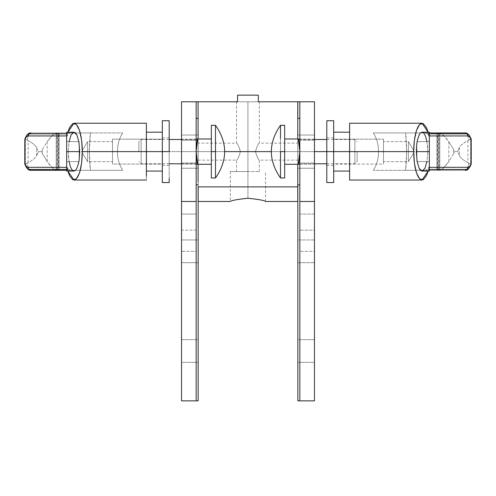 <?xml version="1.0" encoding="UTF-8"?>
<svg xmlns="http://www.w3.org/2000/svg" width="496" height="496" viewBox="0 0 496 496"><rect width="100%" height="100%" fill="white"/><g stroke="black" fill="none" stroke-linecap="round" stroke-linejoin="round"><path stroke-width="0.37" stroke-dasharray="2.48 1.86" d="M314.458 339.648L297.842 339.648L297.842 362.371L314.458 362.371L314.458 339.648L314.458 362.371L297.842 362.371L297.842 339.648L314.458 339.648L314.458 351.013L314.458 339.648M314.458 239.959L297.842 239.959L297.842 262.688L314.458 262.688L314.458 214.092L299.838 214.092L299.838 239.959L314.458 239.959L299.838 239.959L299.838 262.688L314.458 262.688L314.458 251.323L299.838 251.323L314.458 251.323L314.458 239.959L314.458 262.688L299.838 262.688L299.838 151.633L314.458 151.633L314.458 140.269L297.842 140.269L297.842 162.998L314.458 162.998L314.458 140.269L299.838 140.269L299.838 151.633L314.458 151.633L314.458 230.163L299.838 230.163L314.458 230.163L314.458 262.688L297.842 262.688L297.842 239.959L314.458 239.959L314.458 262.688L314.458 135.024L299.838 135.024L299.838 168.249L314.458 168.249L314.458 151.633L314.458 168.249L299.838 168.249L299.838 135.024L314.458 135.024L314.458 151.633L299.838 151.633L299.838 214.092L314.458 214.092L314.458 151.633L299.838 151.633L299.838 140.269L314.458 140.269L314.458 162.998L297.842 162.998L297.842 140.269L314.458 140.269L314.458 151.633L314.458 135.024L314.458 239.959M299.838 101.792L299.838 400.855L299.838 101.792M297.78 164.536L297.78 151.633L299.838 151.633L299.838 168.249L299.838 135.024L299.838 262.688L299.838 118.408L299.838 151.633L255.471 151.633C256.928 156.767 258.205 159.607 259.296 160.14C258.205 159.607 256.928 156.767 255.471 151.633C256.928 156.767 258.205 159.607 259.296 160.14C258.205 159.607 256.928 156.767 255.471 151.633L297.78 151.633L297.78 160.14L297.78 143.127L297.78 151.633L255.471 151.633C256.928 156.767 258.205 159.607 259.296 160.14C258.205 159.607 256.928 156.767 255.471 151.633C256.928 156.767 258.205 159.607 259.296 160.14C258.205 159.607 256.928 156.767 255.471 151.633C256.928 146.506 258.205 143.666 259.296 143.127C258.205 143.666 256.928 146.506 255.471 151.633C256.928 146.506 258.205 143.666 259.296 143.127C258.205 143.666 256.928 146.506 255.471 151.633L198.09 151.633L198.09 159.005C198.09 160.506 198.09 160.506 198.09 159.005C198.09 160.506 198.09 160.506 198.09 159.005L198.09 151.633L240.399 151.633C238.936 156.767 237.665 159.607 236.567 160.14C237.665 159.607 238.936 156.767 240.399 151.633C238.936 156.767 237.665 159.607 236.567 160.14C237.665 159.607 238.936 156.767 240.399 151.633C238.936 146.506 237.665 143.666 236.567 143.127C237.665 143.666 238.936 146.506 240.399 151.633C238.936 146.506 237.665 143.666 236.567 143.127C237.665 143.666 238.936 146.506 240.399 151.633C238.936 156.767 237.665 159.607 236.567 160.14C237.665 159.607 238.936 156.767 240.399 151.633C238.936 156.767 237.665 159.607 236.567 160.14C237.665 159.607 238.936 156.767 240.399 151.633C238.936 146.506 237.665 143.666 236.567 143.127C237.665 143.666 238.936 146.506 240.399 151.633C238.936 146.506 237.665 143.666 236.567 143.127C237.665 143.666 238.936 146.506 240.399 151.633L198.09 151.633L198.09 101.792L198.158 186.88L198.09 101.792L258.298 101.792L258.298 95.145L237.565 95.145L237.565 101.792L237.565 95.145L237.565 101.792L237.565 95.145L258.298 95.145L258.298 101.792L258.298 95.145L237.565 95.145L258.298 95.145L258.298 101.792L258.298 95.145L237.565 95.145L237.565 101.792L198.09 101.792L198.09 151.633L297.78 151.633L297.78 201.481M297.842 101.792L297.842 400.855L297.842 101.792L314.458 101.792L314.458 400.855L314.458 101.792L297.842 101.792M297.842 184.865L297.842 118.408L297.842 184.865M297.842 162.998L297.842 140.269L297.842 162.998M297.842 262.688L297.842 239.959L297.842 262.688M297.842 362.371L297.842 339.648L297.842 362.371M314.458 162.998L314.458 140.269L314.458 162.998M314.458 262.688L314.458 251.323L314.458 262.688M314.458 362.371L314.458 351.013L314.458 362.371M314.458 400.855L297.842 400.855L314.458 400.855M181.542 339.648L198.158 339.648L198.158 362.371L181.542 362.371L181.542 339.648L181.542 362.371L198.158 362.371L198.158 339.648L181.542 339.648L181.542 362.371L181.542 339.648M181.542 239.959L198.158 239.959L198.158 262.688L181.542 262.688L181.542 239.959L181.542 251.323L196.162 251.323L196.162 239.959L181.542 239.959L196.162 239.959L196.162 151.633L181.542 151.633L181.542 140.269L198.158 140.269L198.158 162.998L181.542 162.998L181.542 140.269L196.162 140.269L196.162 151.633L181.542 151.633L181.542 214.092L196.162 214.092L181.542 214.092L181.542 262.688L181.542 230.163L196.162 230.163L196.162 262.688L181.542 262.688L196.162 262.688L196.162 251.323L181.542 251.323L181.542 262.688L198.158 262.688L198.158 239.959L181.542 239.959L181.542 135.024L196.162 135.024L196.162 168.249L181.542 168.249L181.542 151.633L181.542 168.249L196.162 168.249L196.162 135.024L181.542 135.024L181.542 151.633L196.162 151.633L196.162 230.163L181.542 230.163L181.542 151.633L196.162 151.633L196.162 140.269L181.542 140.269L181.542 162.998L198.158 162.998L198.158 140.269L181.542 140.269L181.542 168.249L181.542 135.024L181.542 239.959M196.162 400.855L196.162 101.792L196.162 400.855M196.162 135.024L196.162 168.249L196.162 135.024M196.329 164.288L197.606 164.288L196.162 151.633L196.162 262.688L196.162 139.494L196.162 151.633L141.131 151.633L169.198 151.633L141.131 151.633L141.131 139.494L141.131 151.633L138.855 151.633L138.855 141.769L138.855 151.633L141.131 151.633L141.131 139.494L141.131 163.779L141.131 151.633L138.855 151.633L141.131 151.633L141.131 163.779L141.131 151.633L196.162 151.633L181.542 151.633L181.542 162.998L181.542 140.269L181.542 151.633L196.162 151.633L196.162 163.779L196.193 149.904L197.606 138.979L211.339 138.979L211.339 164.288L211.339 138.979L196.298 138.979M198.158 400.855L198.158 101.792L198.158 400.855L181.542 400.855L181.542 101.792L181.542 400.855L198.158 400.855M198.158 140.269L198.158 162.998L198.158 140.269M198.158 239.959L198.158 262.688L198.158 239.959M198.158 339.648L198.158 362.371L198.158 339.648M181.542 101.792L198.158 101.792L181.542 101.792M211.339 177.983L211.339 151.633L215.506 151.633L215.506 177.983L215.506 151.633L211.339 151.633L211.339 125.29L211.339 174.456M215.506 125.29L215.506 151.633L215.506 125.29M138.855 151.633L138.855 143.09C138.855 141.348 138.855 141.348 138.855 143.09L138.855 151.633M197.606 164.288L211.339 164.288L197.606 164.288C196.571 158.85 196.087 154.634 196.162 151.633L196.162 162.155C196.162 164.3 196.162 164.3 196.162 162.155C196.162 164.3 196.162 164.3 196.162 162.155L196.162 151.633C196.087 148.639 196.571 144.423 197.606 138.979M211.339 138.979L211.339 164.288L211.339 138.979M224.7 151.633L198.09 151.633L224.7 151.633M247.932 198.264L247.932 171.573L232.68 171.573C229.567 171.573 229.567 171.573 232.68 171.573C229.567 171.573 229.567 171.573 232.68 171.573L247.932 171.573L247.932 198.264C258.633 199.367 264.504 200.434 265.546 201.481C264.504 200.434 258.633 199.367 247.932 198.264L247.932 101.792L236.567 101.792L247.932 101.792L247.932 171.573L238.092 171.573C236.084 171.573 236.084 171.573 238.092 171.573C236.084 171.573 236.084 171.573 238.092 171.573L259.296 171.573L247.932 171.573L247.932 101.792L247.932 198.264C237.237 199.367 231.365 200.434 230.324 201.481C231.365 200.434 237.237 199.367 247.932 198.264M247.932 101.792L257.777 101.792C259.786 101.792 259.786 101.792 257.777 101.792C259.786 101.792 259.786 101.792 257.777 101.792L247.932 101.792L257.777 101.792C259.786 101.792 259.786 101.792 257.777 101.792L247.932 101.792M247.932 171.573L232.68 171.573C229.567 171.573 229.567 171.573 232.68 171.573L238.092 171.573C236.084 171.573 236.084 171.573 238.092 171.573L247.932 171.573M255.471 151.633C256.928 146.506 258.205 143.666 259.296 143.127C258.205 143.666 256.928 146.506 255.471 151.633C256.928 146.506 258.205 143.666 259.296 143.127C258.205 143.666 256.928 146.506 255.471 151.633M258.298 101.792L237.565 101.792L258.298 101.792L237.565 101.792L237.565 95.145L258.298 95.145L258.298 101.792L297.78 101.792L258.298 101.792M297.78 197.687L297.78 164.288M198.09 201.481L198.09 151.633L198.09 201.481M198.09 138.979L198.09 151.633L198.09 138.979M198.09 151.633L198.09 159.005C198.09 160.506 198.09 160.506 198.09 159.005L198.09 151.633M297.78 151.633L297.78 118.408L297.78 151.633L297.78 141.137L297.78 151.633L299.838 151.633L297.78 151.633L299.838 151.633L299.838 162.136L299.838 151.633L297.78 151.633L297.78 184.865L297.78 151.633L299.838 151.633L297.78 151.633L297.78 118.408L297.78 184.865L297.78 151.633M198.158 135.024L181.542 135.024L181.542 168.249L198.158 168.249L198.158 135.024L198.158 164.064L181.542 164.064L181.542 139.209L198.158 139.209L198.158 151.633L198.158 139.209L181.542 139.209L181.542 164.064L198.158 164.064L198.158 151.633L198.158 168.249L181.542 168.249L181.542 135.024L198.158 135.024L198.158 137.249L198.158 118.408L198.158 164.064L198.158 139.209L198.158 151.633L196.094 151.633L196.094 184.865L196.094 151.633L198.158 151.633L198.158 184.865L198.158 151.633L198.158 162.136L198.158 151.633L196.094 151.633L198.158 151.633L196.094 151.633L196.094 162.136L196.094 141.137L196.094 151.633L198.158 151.633L198.158 118.408L198.158 151.633L196.094 151.633L198.158 151.633L198.158 135.024M181.542 168.249L181.542 135.024L181.542 168.249M181.542 139.209L181.542 164.064L181.542 139.209M196.094 151.633L196.094 184.865L196.094 151.633M198.158 151.633L198.158 184.865L198.158 151.633M146.388 151.633L162.335 151.633L162.335 171.07L162.335 139.178L112.505 139.178L112.505 151.633L112.505 141.62L87.587 141.62L87.587 161.653L81.567 151.633L87.587 141.62L87.587 161.653L112.505 161.653L112.505 151.633L112.505 164.095L162.335 164.095L162.335 151.633L146.388 151.633L146.388 176.235C146.388 181.257 146.388 181.257 146.388 176.235C146.388 181.257 146.388 181.257 146.388 176.235L146.388 151.633L117.422 151.633L146.388 151.633L146.388 123.231L146.388 168.466C146.388 171.901 146.388 171.901 146.388 168.466L146.388 151.633M25.005 163.847L25.333 164.151L27.15 163.227C28.092 167.815 29.295 170.184 30.771 170.32L90.446 170.32C88.958 157.864 88.958 145.409 90.446 132.947L122.661 132.947L66.669 132.947L70.798 132.947L68.38 133.827L67.01 135.941L66.669 135.941L67.01 135.941L67.878 132.203L67.01 135.941L68.38 133.827L66.669 133.827L68.38 133.827L70.798 132.947L122.661 132.947L56.296 132.947L57.251 132.947L56.352 132.947L56.352 170.32L57.251 170.32L57.251 132.947L58.689 132.947L58.999 170.32L58.999 132.947L56.315 133.021L56.315 170.246L51.987 167.437L47.163 161.51L47.163 141.757L51.987 135.836L56.315 133.021C53.599 133.846 50.555 136.753 47.163 141.757L42.259 149.718L42.259 153.549L41.763 151.633L42.259 149.718L41.763 151.633L38.372 151.633L36.661 147.535C35.092 145.024 32.228 142.724 28.08 140.635L27.15 140.046C28.092 135.458 29.295 133.089 30.771 132.947L56.91 132.947L30.771 132.947C29.295 133.089 28.092 135.458 27.15 140.046L25.333 139.122L25.333 164.151L24.806 164.064M24.806 139.202L25.333 139.122L25.005 139.426M67.878 171.07L67.01 167.332L68.38 169.446L70.798 170.32L122.661 170.32C119.232 164.939 117.49 158.708 117.422 151.633C117.49 158.708 119.232 164.939 122.661 170.32L66.669 170.32L70.798 170.32L68.38 169.446L66.669 167.332L67.01 167.332L67.878 171.07M69.068 161.622L68.256 151.633L66.669 151.633L66.669 171.07L66.669 151.633L68.256 151.633L68.522 157.53L69.31 162.868L70.531 167.152L72.075 169.967L73.799 171.064L75.535 170.32M66.669 169.446L68.38 169.446L66.669 169.446M90.446 170.32L56.296 170.32L56.296 132.947L90.446 132.947L89.33 151.633L90.446 170.32M73.966 132.203L72.49 132.866L71.114 134.807L69.025 141.918L68.256 151.633L69.068 141.651M66.669 151.633L66.669 132.203L66.669 151.633L79.131 151.633L79.131 159.972L79.131 151.633L66.669 151.633L66.669 161.622L66.669 151.633L79.131 151.633L79.131 141.651L66.669 141.651L66.669 151.633L66.669 141.651L79.131 141.651L66.669 141.651L79.131 141.651L79.131 151.633L66.669 151.633L66.669 161.622L79.131 161.622L66.669 161.622L79.131 161.622L66.669 161.622L66.669 151.633M112.505 164.095L112.505 139.178L112.505 164.095L112.505 139.178L162.335 139.178L162.335 164.095L112.505 164.095M112.505 161.653L112.505 141.62L112.505 161.653L87.587 161.653L87.587 141.62L112.505 141.62L112.505 161.653M81.567 151.633L87.587 161.653L87.587 141.62L81.567 151.633M79.131 159.979L79.131 141.651L79.131 159.979M38.372 151.633L41.763 151.633L42.259 153.549L47.163 161.51C50.555 166.513 53.599 169.427 56.315 170.246L30.771 170.32C29.295 170.184 28.092 167.815 27.15 163.227L28.08 162.632C32.228 160.549 35.092 158.249 36.661 155.738L38.372 151.633L36.661 155.738L36.661 147.535L38.372 151.633M42.259 153.549L42.259 149.718L47.163 141.757L47.163 161.51L42.259 153.549M122.661 132.947C119.232 138.334 117.49 144.565 117.422 151.633C117.49 144.565 119.232 138.334 122.661 132.947M57.951 132.947L57.251 132.947L57.251 170.32L57.951 170.32L57.951 132.947L57.951 170.32L58.689 170.32L58.689 132.947L57.951 132.947M56.352 170.32L56.352 132.947L56.296 170.32M25.333 164.151L25.333 139.122L28.08 140.635L28.08 162.632L25.333 164.151M28.08 140.635C32.228 142.724 35.092 145.024 36.661 147.535L36.661 155.738C35.092 158.249 32.228 160.549 28.08 162.632L28.08 140.635M56.315 170.246L56.315 133.021L59.036 132.947L59.036 170.32L56.315 170.246M169.198 178.393L169.198 120.739L169.198 151.633L169.198 137.9L169.198 151.633L162.335 151.633L162.335 137.9L162.335 151.633L169.198 151.633L169.198 163.531L169.198 151.633L162.335 151.633L162.335 163.531L162.335 151.633L169.198 151.633L162.335 151.633L162.335 182.534L162.335 132.203L162.335 168.466C162.335 171.901 162.335 171.901 162.335 168.466L162.335 132.203L162.335 164.095L162.335 139.178L162.335 151.633L169.198 151.633L169.198 182.534M162.335 163.531C162.335 165.955 162.335 165.955 162.335 163.531C162.335 165.955 162.335 165.955 162.335 163.531C162.335 165.955 162.335 165.955 162.335 163.531L162.335 120.739L162.335 163.531M169.198 163.531C169.198 165.955 169.198 165.955 169.198 163.531C169.198 165.955 169.198 165.955 169.198 163.531C169.198 165.955 169.198 165.955 169.198 163.531L169.198 151.633L169.198 163.531M169.198 151.633L169.198 137.9L169.198 151.633M297.842 135.024L314.458 135.024L314.458 168.249L297.842 168.249L297.842 135.024L297.842 164.064L314.458 164.064L314.458 139.209L297.842 139.209L297.842 151.633L297.842 139.209L314.458 139.209L314.458 164.064L297.842 164.064L297.842 151.633L297.842 168.249L314.458 168.249L314.458 135.024L297.842 135.024L297.842 168.249L297.842 135.024M314.458 135.024L314.458 168.249L314.458 135.024M314.458 164.064L314.458 139.209L314.458 164.064M297.842 164.064L297.842 139.209L297.842 164.064M299.671 138.979L298.394 138.979L299.807 149.904L299.838 184.865L299.838 118.408L299.838 163.779L299.838 151.633L354.869 151.633L326.802 151.633L354.869 151.633L354.869 163.779L354.869 151.633L357.145 151.633L357.145 161.504L357.145 151.633L354.869 151.633L354.869 163.779L354.869 139.494L354.869 151.633L357.145 151.633L354.869 151.633L354.869 139.494L354.869 151.633L299.838 151.633L314.458 151.633L299.838 151.633L299.838 139.494L299.807 153.369L298.394 164.288L284.661 164.288L284.661 138.979L284.661 164.288L299.702 164.288M349.612 151.633L333.665 151.633L333.665 132.203L333.665 164.095L383.495 164.095L383.495 151.633L383.495 161.653L408.413 161.653L408.413 141.62L414.433 151.633L408.413 161.653L408.413 141.62L383.495 141.62L383.495 151.633L383.495 139.178L333.665 139.178L383.495 139.178L383.495 164.095L383.495 139.178L383.495 164.095L333.665 164.095L333.665 151.633L349.612 151.633L349.612 123.231L349.612 151.633L378.578 151.633L349.612 151.633L349.612 168.466C349.612 171.901 349.612 171.901 349.612 168.466L349.612 151.633M470.995 139.426L470.667 139.122L468.85 140.046C467.908 135.458 466.705 133.089 465.229 132.947L405.554 132.947C407.042 145.409 407.042 157.864 405.554 170.32L373.339 170.32L429.331 170.32L425.202 170.32L427.62 169.446L428.99 167.332L429.331 167.332L428.99 167.332L428.122 171.07L428.99 167.332L427.62 169.446L429.331 169.446L427.62 169.446L425.202 170.32L373.339 170.32L439.704 170.32L438.749 170.32L439.648 170.32L439.648 132.947L438.749 132.947L438.749 170.32L437.311 170.32L437.001 132.947L437.001 170.32L439.685 170.246L439.685 133.021L444.013 135.836L448.837 141.757L448.837 161.51L444.013 167.437L439.685 170.246C442.401 169.427 445.445 166.513 448.837 161.51L453.741 153.549L453.741 149.718L454.237 151.633L453.741 153.549L454.237 151.633L457.628 151.633L459.339 155.738C460.908 158.249 463.772 160.549 467.92 162.632L468.85 163.227C467.908 167.815 466.705 170.184 465.229 170.32L439.09 170.32L465.229 170.32C466.705 170.184 467.908 167.815 468.85 163.227L470.667 164.151L470.667 139.122L471.194 139.202M471.194 164.064L470.667 164.151L470.995 163.847M428.122 132.203L428.99 135.941L427.62 133.827L425.202 132.947L373.339 132.947C376.768 138.334 378.51 144.565 378.578 151.633C378.51 144.565 376.768 138.334 373.339 132.947L429.331 132.947L425.202 132.947L427.62 133.827L429.331 135.941L428.99 135.941L428.122 132.203M426.932 141.651L427.744 151.633L429.331 151.633L429.331 132.203L429.331 151.633L427.744 151.633L427.478 145.743L426.69 140.399L425.469 136.121L423.925 133.3L422.201 132.209L420.465 132.947M429.331 133.827L427.62 133.827L429.331 133.827M405.554 132.947L439.704 132.947L439.704 170.32L405.554 170.32L406.67 151.633L405.554 132.947M422.034 171.07L423.51 170.407L424.886 168.466L426.975 161.355L427.744 151.633L426.932 161.622M429.331 151.633L429.331 171.07L429.331 151.633L416.869 151.633L416.869 141.651L429.331 141.651L429.331 151.633L429.331 141.651L416.869 141.651L429.331 141.651L416.869 141.651L416.869 151.633L429.331 151.633L416.869 151.633L416.869 161.622L429.331 161.622L429.331 151.633L429.331 161.622L416.869 161.622L429.331 161.622L416.869 161.622L416.869 151.633L429.331 151.633L429.331 141.651L429.331 161.622L429.331 151.633M383.495 141.62L383.495 161.653L383.495 141.62L408.413 141.62L408.413 161.653L383.495 161.653L383.495 141.62M414.433 151.633L408.413 141.62L408.413 161.653L414.433 151.633M416.869 159.972L416.869 151.633L416.869 159.972M416.869 151.633L416.869 141.651L416.869 151.633M457.628 151.633L454.237 151.633L453.741 149.718L448.837 141.757C445.445 136.753 442.401 133.846 439.685 133.021L465.229 132.947C466.705 133.089 467.908 135.458 468.85 140.046L467.92 140.635C463.772 142.724 460.908 145.024 459.339 147.535L457.628 151.633L459.339 147.535L459.339 155.738L457.628 151.633M453.741 149.718L453.741 153.549L448.837 161.51L448.837 141.757L453.741 149.718M373.339 170.32C376.768 164.939 378.51 158.708 378.578 151.633C378.51 158.708 376.768 164.939 373.339 170.32M438.049 170.32L438.749 170.32L438.749 132.947L438.049 132.947L438.049 170.32L438.049 132.947L437.311 132.947L437.311 170.32L438.049 170.32M439.648 132.947L439.648 170.32L439.704 132.947M470.667 139.122L470.667 164.151L467.92 162.632L467.92 140.635L470.667 139.122M467.92 162.632C463.772 160.549 460.908 158.249 459.339 155.738L459.339 147.535C460.908 145.024 463.772 142.724 467.92 140.635L467.92 162.632M439.685 133.021L439.685 170.246L436.964 170.32L436.964 132.947L439.685 133.021M333.665 151.633L333.665 168.466C333.665 171.901 333.665 171.901 333.665 168.466L333.665 139.178L333.665 151.633L326.802 151.633L326.802 120.739L326.802 151.633L333.665 151.633L333.665 137.9L333.665 151.633L326.802 151.633L326.802 165.366L326.802 151.633L333.665 151.633L326.802 151.633L333.665 151.633L333.665 182.534L333.665 151.633M284.661 125.29L284.661 151.633L280.494 151.633L280.494 125.29L280.494 151.633L284.661 151.633L284.661 177.983L284.661 125.29M280.494 177.983L280.494 151.633L280.494 177.983M357.145 151.633L357.145 160.183C357.145 161.925 357.145 161.925 357.145 160.183L357.145 151.633M298.394 138.979L284.661 138.979L298.394 138.979C299.429 144.423 299.913 148.639 299.838 151.633L299.838 141.118C299.838 138.973 299.838 138.973 299.838 141.118C299.838 138.973 299.838 138.973 299.838 141.118L299.838 151.633C299.913 154.634 299.429 158.85 298.394 164.288M284.661 164.288L284.661 138.979L284.661 164.288M333.665 120.739L333.665 136.189L333.665 120.739M326.802 182.534L326.802 151.633L326.802 182.534M326.802 151.633L326.802 165.366L326.802 151.633M196.162 139.494L181.542 139.494M169.198 139.494L141.131 139.494L138.855 141.769M169.198 163.779L141.131 163.779L138.855 161.504M181.542 163.779L196.162 163.779M198.09 160.14L236.567 160.14L236.567 171.573M259.296 171.573L259.296 160.14L297.78 160.14M230.324 171.573L230.324 201.481M236.567 101.792L236.567 143.127L198.09 143.127M259.296 101.792L259.296 143.127L297.78 143.127M265.546 201.481L265.546 171.573M198.158 162.136L196.094 162.136M196.094 141.137L198.158 141.137M56.203 132.947L56.203 170.32M59.043 132.947L59.043 170.32M162.335 165.366L169.198 165.366M169.198 137.9L162.335 137.9M297.78 141.137L299.838 141.137M299.838 162.136L297.78 162.136M439.797 170.32L439.797 132.947M436.957 170.32L436.957 132.947M299.838 163.779L314.458 163.779M326.802 163.779L354.869 163.779L357.145 161.504M326.802 139.494L354.869 139.494L357.145 141.769M314.458 139.494L299.838 139.494M333.665 137.9L326.802 137.9M326.802 165.366L333.665 165.366"/><path stroke-width="0.74" d="M314.458 400.855L314.458 201.481L299.838 201.481L299.838 400.855L314.458 400.855L299.838 400.855L299.838 201.481L314.458 201.481L314.458 101.792L299.838 101.792L299.838 201.481L299.838 101.792L297.842 101.792L297.842 118.408L297.842 101.792L314.458 101.792L314.458 400.855M297.842 400.855L297.842 184.865L297.842 400.855L299.838 400.855L297.842 400.855M181.542 201.481L181.542 400.855L196.162 400.855L196.162 201.481L181.542 201.481L196.162 201.481L196.162 101.792L181.542 101.792L181.542 201.481L181.542 101.792L196.162 101.792L196.162 400.855L198.158 400.855L198.158 186.88L198.158 400.855L181.542 400.855L181.542 201.481M198.158 101.792L196.162 101.792L198.158 101.792M169.198 151.633L82.317 151.633C82.076 165.087 80.092 174.158 76.378 178.833L73.966 180.042L67.878 171.07L69.539 175.714L72.862 179.788L76.378 178.833L79.465 173.011L81.573 163.376L82.317 151.633L81.573 139.897L79.465 130.262L76.378 124.44L72.862 123.485L69.539 127.559L67.878 132.203L73.966 123.231L76.378 124.44C80.092 129.115 82.076 138.179 82.317 151.633L146.388 151.633L146.388 123.231L146.388 176.235C146.388 181.257 146.388 181.257 146.388 176.235L146.388 151.633L162.335 151.633L162.335 182.534L162.335 151.633L169.198 151.633L169.198 120.739L169.198 151.633M215.506 151.633L211.339 151.633L211.339 177.983L215.506 177.983L215.506 125.29L215.506 177.983C227.695 160.419 227.695 142.854 215.506 125.29L211.339 125.29L211.339 151.633L215.506 151.633M196.162 139.494L196.298 138.979L211.339 138.979L197.606 138.979L196.162 151.633L197.606 164.288L211.339 164.288L196.329 164.288M197.606 164.288C196.571 158.85 196.087 154.634 196.162 151.633C196.087 148.639 196.571 144.423 197.606 138.979M211.339 174.456C211.339 179.112 211.339 179.112 211.339 174.456L211.339 125.29M198.09 186.88L297.78 186.88L297.78 164.288L297.78 186.88L198.09 186.88L198.09 201.481L198.09 186.88M271.3 151.633L224.7 151.633L271.3 151.633M198.09 164.288L198.09 181.976L198.09 164.288M247.932 198.264C237.237 199.367 231.365 200.434 230.324 201.481C231.365 200.434 237.237 199.367 247.932 198.264C258.633 199.367 264.504 200.434 265.546 201.481C264.504 200.434 258.633 199.367 247.932 198.264M258.298 95.145L258.298 101.792L297.78 101.792L258.298 101.792L258.298 95.145L237.565 95.145L258.298 95.145M237.565 101.792L237.565 95.145L237.565 101.792L198.09 101.792L237.565 101.792M265.546 201.481L297.78 201.481L297.78 186.88L297.78 197.687M198.09 101.792L198.09 138.979L198.09 101.792M297.78 138.979L297.78 101.792L297.78 138.979M24.806 164.064L24.819 139.128L24.8 164.089M25.085 139.078L25.005 163.847L26.362 166.433L27.9 167.332L28.743 169.446L66.669 169.446L28.743 169.446L30.771 170.32L66.669 170.32L30.771 170.32L28.743 169.446L27.9 167.332L67.01 167.332L27.9 167.332C26.821 167.295 25.854 166.129 25.005 163.847L25.333 164.151L25.005 163.847M28.743 133.827L66.669 133.827L28.743 133.827L27.9 135.941L26.362 136.834L25.005 139.426C25.854 137.138 26.821 135.978 27.9 135.941L67.01 135.941L27.9 135.941L28.743 133.827L30.771 132.947L28.743 133.827M30.771 132.947L30.746 132.947C28.526 132.754 26.548 134.825 24.806 139.159M75.535 170.32L76.675 168.752L75.535 170.32L74.301 171.039M76.675 168.752L78.529 163.339L79.162 159.755L79.682 151.633L66.669 151.633L66.669 171.07L66.669 151.633L79.682 151.633L79.162 159.755L78.529 163.339L76.675 168.752M73.799 171.064L72.075 169.967L70.531 167.152L69.068 161.622M69.025 141.918L71.114 134.807L73.966 132.203L76.824 134.807L78.914 141.918L79.682 151.633L78.914 141.918L76.824 134.807L75.448 132.866L73.966 132.203L66.669 132.203L66.669 151.633L66.669 132.203M24.806 164.114C26.548 168.448 28.526 170.512 30.746 170.32L30.771 170.32M25.333 139.122L25.005 139.426M162.335 182.534L169.198 182.534L169.198 178.393C169.198 183.861 169.198 183.861 169.198 178.393M162.335 120.739L162.335 151.633L162.335 120.739L169.198 120.739M333.665 151.633L413.683 151.633C413.924 138.179 415.908 129.115 419.622 124.44L422.034 123.231L428.122 132.203L426.461 127.559L423.138 123.485L419.622 124.44L416.535 130.262L414.427 139.897L413.683 151.633L414.427 163.376L416.535 173.011L419.622 178.833L423.138 179.788L426.461 175.714L428.122 171.07L422.034 180.042L419.622 178.833C415.908 174.158 413.924 165.087 413.683 151.633L349.612 151.633L349.612 180.042L349.612 123.231L349.612 151.633L333.665 151.633L333.665 120.739L333.665 151.633L314.458 151.633L333.665 151.633L333.665 167.084L333.665 151.633M471.2 164.089L471.2 139.178L471.194 164.064M470.915 164.195L470.995 139.426L469.638 136.834L468.1 135.941L467.257 133.827L429.331 133.827L467.257 133.827L465.229 132.947L429.331 132.947L465.229 132.947L467.257 133.827L468.1 135.941L428.99 135.941L468.1 135.941C469.179 135.978 470.146 137.138 470.995 139.426L470.667 139.122L470.995 139.426M467.257 169.446L429.331 169.446L467.257 169.446L468.1 167.332L469.638 166.433L470.995 163.847C470.146 166.129 469.179 167.295 468.1 167.332L428.99 167.332L468.1 167.332L467.257 169.446L465.229 170.32L467.257 169.446M465.229 170.32L465.254 170.32C467.474 170.512 469.452 168.448 471.194 164.114M420.465 132.947L419.325 134.521L420.465 132.947L421.699 132.234M419.325 134.521L417.471 139.934L416.838 143.518L416.318 151.633L429.331 151.633L429.331 132.203L429.331 151.633L416.318 151.633L416.838 143.518L417.471 139.934L419.325 134.521M422.201 132.209L423.925 133.3L425.469 136.121L426.932 141.651M426.975 161.355L424.886 168.466L422.034 171.07L419.176 168.466L417.086 161.355L416.318 151.633L417.086 161.355L419.176 168.466L420.552 170.407L422.034 171.07L429.331 171.07L429.331 151.633L429.331 171.07M471.194 139.159C469.452 134.825 467.474 132.754 465.254 132.953L465.229 132.947M470.667 164.151L470.995 163.847M280.494 151.633L284.661 151.633L284.661 125.29L284.661 151.633L280.494 151.633L280.494 177.983L280.494 151.633M284.661 125.29L280.494 125.29L280.494 138.465L280.494 125.29C268.305 142.854 268.305 160.419 280.494 177.983L284.661 177.983L284.661 151.633L284.661 177.983M299.838 163.779L299.702 164.288L284.661 164.288L298.394 164.288L299.838 151.633L298.394 138.979L284.661 138.979L299.671 138.979M298.394 138.979C299.429 144.423 299.913 148.639 299.838 151.633C299.913 154.634 299.429 158.85 298.394 164.288M326.802 120.739L326.802 182.534L326.802 120.739L333.665 120.739M333.665 182.534L333.665 167.084L333.665 182.534L326.802 182.534M181.542 139.494L169.198 139.494M169.198 163.779L181.542 163.779M196.162 163.779L196.298 164.288M198.09 201.481L230.324 201.481M196.094 184.865L198.158 184.865M198.158 118.408L196.094 118.408M162.335 171.07L146.388 171.07M73.966 180.042L146.388 180.042M73.972 171.07L66.669 171.07M146.388 123.231L73.966 123.231M146.388 132.203L162.335 132.203M299.838 118.408L297.78 118.408M297.78 184.865L299.838 184.865M333.665 132.203L349.612 132.203M422.034 123.231L349.612 123.231M422.028 132.203L429.331 132.203M422.034 180.042L349.612 180.042M349.612 171.07L333.665 171.07M314.458 163.779L326.802 163.779M326.802 139.494L314.458 139.494M299.838 139.494L299.702 138.979"/></g></svg>

